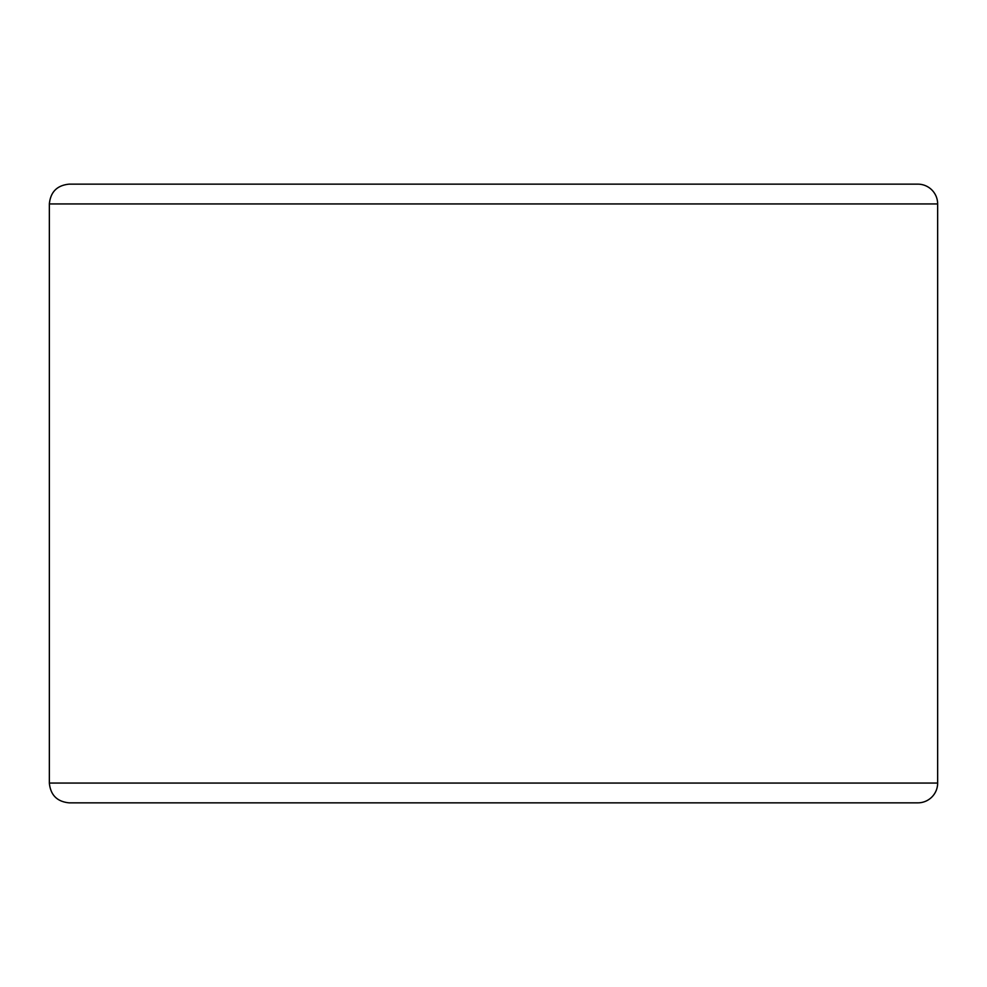 <?xml version="1.0" encoding="UTF-8"?>
<svg xmlns="http://www.w3.org/2000/svg" width="987" height="987" viewBox="0 0 987 987"><rect width="100%" height="100%" fill="white"/><g stroke="black" fill="none" stroke-linecap="round" stroke-linejoin="round"><path stroke-width="1.48" d="M917.848 802.85A19.802 19.802 0 0 0 937.65 783.061L937.65 203.939A19.802 19.802 0 0 0 917.848 184.15L69.152 184.15C57.123 185.322 50.522 191.922 49.35 203.939L49.35 783.061C50.522 795.078 57.123 801.678 69.152 802.85L917.848 802.85M917.848 184.15L102.475 184.15M937.65 783.061L49.35 783.061M937.65 203.939L49.35 203.939"/></g></svg>
